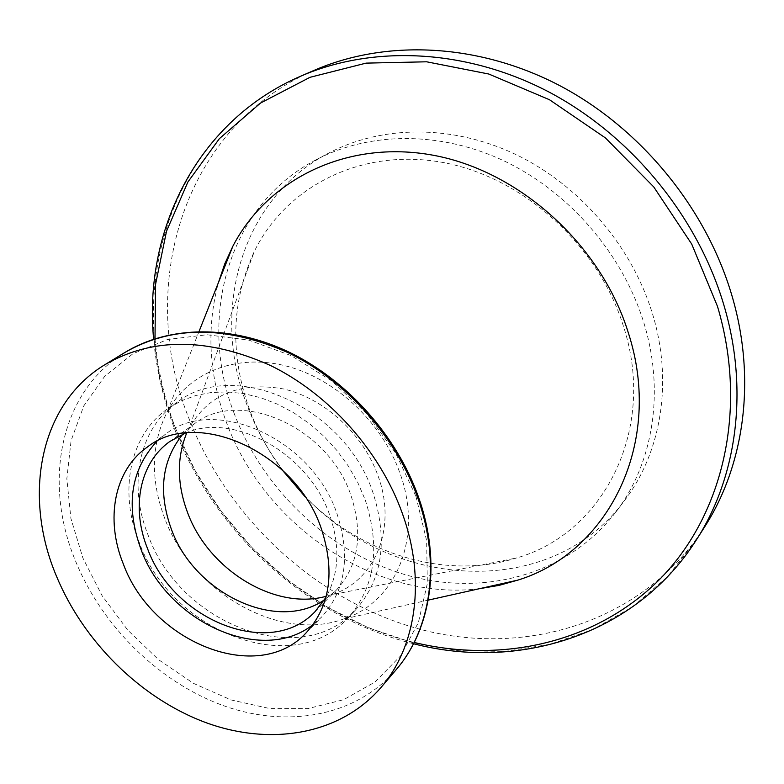 <?xml version="1.0" encoding="UTF-8"?>
<svg xmlns="http://www.w3.org/2000/svg" width="784" height="784" viewBox="0 0 784 784"><rect width="100%" height="100%" fill="white"/><g stroke="black" fill="none" stroke-linecap="round" stroke-linejoin="round"><path stroke-width="0.59" stroke-dasharray="3.92 2.94" d="M156.918 441.294L165.473 434.218C214.355 395.244 311.934 438.344 336.973 513.687C350.762 556.121 345.607 590.597 321.528 617.096L313.198 624.436M365.275 500.055C380.71 548.232 374.919 587.549 347.9 618.027C292.716 679.532 171.186 631.571 139.209 542.352C118.462 491.352 129.468 434.434 168.707 408.033L181.604 400.702L195.843 395.489L211.18 392.519L227.35 391.892L244.049 393.656L260.954 397.802L277.742 404.279L294.069 412.982L309.611 423.762L324.037 436.394L337.061 450.643L348.429 466.215L357.896 482.797L365.275 500.055M479.504 588.676C375.556 601.72 263.992 525.652 226.4 422.282C208.907 375.173 206.231 328.643 218.393 282.691M704.404 527.26C643.576 621.271 528.514 656.649 424.017 630.297C319.147 603.494 228.34 520.478 188.758 417.99C136.494 288.208 181.516 127.214 314.423 70.237M283.534 471.174C268.02 450.653 255.809 428.495 246.891 404.701C210.386 310.954 240.649 198.94 328.408 153.243C381.406 125.224 451.966 124.254 515.49 154.34C578.876 184.632 631.012 244.882 651.965 312.091C673.476 380.446 661.549 452.035 624.632 500.388C550.015 601.73 390.167 589.588 303.604 494.694M234.357 413.923C197.245 319.157 227.37 205.986 315.874 159.887C369.313 131.624 440.647 130.752 504.974 161.337C569.155 192.129 622.055 253.261 643.38 321.332C665.283 390.569 653.337 462.962 616.106 511.727C568.028 574.868 483.973 597.006 407.063 575.231C329.995 553.112 263.277 490.294 234.357 413.923M282.073 469.792C268.5 451.368 257.75 431.572 249.831 410.424C229.643 354.623 231.202 301.497 254.496 251.047C285.876 187.141 359.846 148.205 440.52 162.043C521.066 175.704 597.692 243.736 623.329 325.879C657.551 430.034 603.014 533.698 516.431 558.002C445.341 580.523 360.562 553.847 304.741 496.36M185.524 433.003C233.769 411.845 308.749 453.348 329.672 515.029C340.383 546.301 339.119 573.78 325.889 597.496M373.008 492.773C345.048 407.023 234.269 358.072 177.831 401.78C138.748 428.074 127.655 484.649 148.166 535.286C179.771 623.897 300.556 671.271 355.505 610.001C382.425 579.66 388.256 540.588 373.008 492.773M164.777 518.518C150.273 479.926 151.018 444.499 167.012 412.237C187.572 373.507 234.259 353.486 284.249 365.52C334.17 377.516 381.739 421.459 399.869 472.909C423.625 537.51 395.949 602.406 343.48 619.046C279.065 642.674 191.825 591.822 164.777 518.518M182.956 434.052L194.109 424.056C239.081 387.855 328.329 426.672 350.967 495.419C363.472 534.316 358.504 565.979 336.071 590.421L324.439 599.858M326.203 596.281L330.662 594.997C374.576 582.149 397.655 528.573 377.976 475.692C363.1 433.895 324.302 398.38 283.651 388.972C239.777 381.338 208.142 394.577 188.738 428.681L186.768 432.876M696.486 539.706L667.4 576.838L632.414 606.953L592.802 629.542L549.858 644.36L504.837 651.386L458.934 650.769L413.256 642.831L368.823 628.004L326.565 606.796L287.346 579.797L251.919 547.653L221 511.06L195.226 470.782L175.175 427.613C122.01 296.381 166.737 133.652 300.889 76.107M155.007 338.727C157.574 369.421 164.473 399.419 175.714 428.721C215.159 532.365 308.171 616.91 414.187 642.459M415.941 496.321L426.633 540.646L427.339 583.551L418.342 622.672L400.467 655.992L375.017 682.011L343.578 699.71L307.936 708.589L269.882 708.579L231.221 699.975L193.628 683.423L158.672 659.785L127.763 630.14L102.136 595.742L82.888 557.992L70.903 518.43L66.836 478.72L71.099 440.598L83.79 405.887L104.635 376.369L132.947 353.741L167.57 339.492L206.898 334.739L248.9 340.119L291.236 355.652L331.397 380.671L366.932 413.834L395.685 453.172L415.941 496.321M125.028 352.398C59.878 391.49 42.424 482.072 75.656 561.344C102.322 626.455 158.966 682.178 223.009 705.502C286.954 728.522 355.603 716.694 395.969 669.918M168.707 408.033L177.831 401.78C174.969 403.241 171.363 406.729 167.012 412.237L199.028 331.495M315.05 611.647L336.071 590.421L330.662 594.997L516.431 558.002M413.531 643.742C307.093 617.478 214.13 532.63 174.469 428.613C163.288 399.507 156.349 369.695 153.635 339.168M147.353 447.056L165.473 434.218M347.9 618.027L355.505 610.001C353.613 612.598 349.605 615.616 343.48 619.046L428.25 600.123M315.874 159.887L328.408 153.243M169.844 441.48L194.109 424.056L188.738 428.681L254.496 251.047M616.106 511.727L624.632 500.388M306.005 632.982L321.528 617.096"/><path stroke-width="1.18" d="M313.198 624.436C262.052 665.459 167.482 622.153 141.14 549.77C125.264 506.131 130.526 469.979 156.918 441.294M123.313 563.961C105.056 519.4 114.072 470.145 147.353 447.056C196.568 407.739 295.548 451.819 321.205 528.298C335.327 571.369 330.26 606.257 306.005 632.982C257.838 685.373 151.753 642.361 123.313 563.961M402.437 513.667C426.222 579.601 416.284 646.898 380.887 687.607C340.178 734.765 270.764 746.319 206.016 722.672C141.169 698.711 83.682 642.057 56.399 576.024C22.413 495.635 39.494 403.936 105.183 364.511C152.664 337.238 207.78 337.571 270.519 365.501C329.339 394.234 380.211 451.3 402.437 513.667M218.393 282.691L224.704 263.983L232.897 246.127C267.667 179.252 347.008 139.297 433.17 155.232C519.194 171.01 600.76 244.363 628.16 332.279C664.371 442.891 608.168 552.446 517.881 580.111L498.967 585.393L479.504 588.676M696.486 539.706C737.136 476.643 749.23 388.678 723.426 303.575C696.78 215.081 630.022 134.387 547.712 91.365C465.196 48.618 372.616 45.041 300.889 76.107L314.423 70.237C385.493 39.465 476.986 42.875 558.375 84.907C639.558 127.204 705.277 206.653 731.423 293.922C756.746 377.868 744.682 464.775 704.404 527.26L696.486 539.706C635.932 635.393 518.508 671.016 413.531 643.742M325.889 597.496L315.05 611.647C270.549 659.55 173.293 620.497 147.529 548.584C131.016 507.846 139.474 462.834 169.844 441.48L185.524 433.003M304.741 496.36L282.073 469.792M303.604 494.694L283.534 471.174M324.439 599.858C276.517 632.815 194.501 593.4 171.451 529.445C157.917 492.058 161.749 460.257 182.956 434.052M186.768 432.876C176.655 457.601 176.939 484.218 187.621 512.726C208.573 569.811 274.704 610.648 326.203 596.281M414.187 642.459C501.172 663.489 594.889 643.36 658.736 580.278C722.084 517.166 748.73 411.022 717.487 306.387L691.723 244.098L653.748 186.925L605.464 137.955L549.466 99.725L488.795 74.029L426.653 61.799L366.128 63.122L309.994 77.312L260.513 103.057L219.412 138.621L187.866 182.035L166.522 231.211L155.604 284.092L155.007 338.727M418.529 497.164C441.559 561.726 431.768 628.641 395.969 669.918C431.082 629.532 441.108 563.108 417.901 498.222C396.214 436.864 346.283 380.857 288.345 352.771C226.547 325.478 172.108 325.35 125.028 352.398L105.183 364.511M380.887 687.607L395.969 669.918M428.25 600.123L517.881 580.111M199.028 331.495L232.897 246.127M418.382 496.762C396.714 435.679 347.165 380.22 289.433 352.31C231.643 324.596 169.246 325.478 125.028 352.398M300.889 76.107C196.872 120.854 143.217 231.211 153.635 339.168"/></g></svg>
